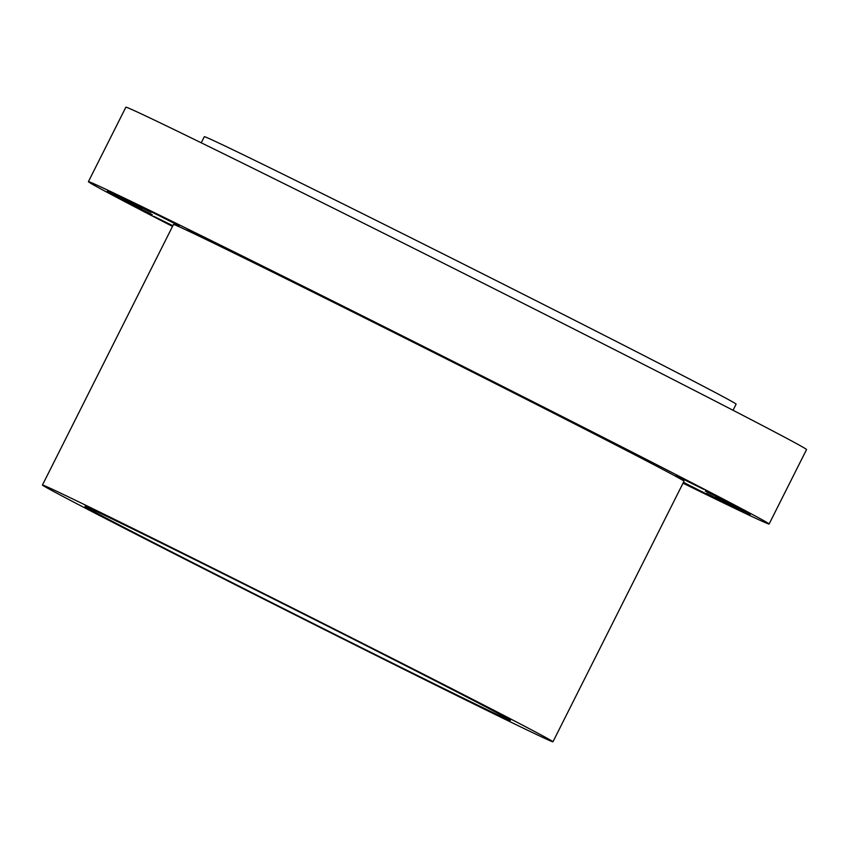 <?xml version="1.0" encoding="UTF-8"?>
<svg xmlns="http://www.w3.org/2000/svg" width="849" height="849" viewBox="0 0 849 849"><rect width="100%" height="100%" fill="white"/><g stroke="black" fill="none" stroke-linecap="round" stroke-linejoin="round"><path stroke-width="1.27" d="M151.016 212.367L114.498 194.06L151.016 212.367M172.517 226.418A380.968 3.322 26.7 0 1 88.413 181.665L125.854 107.218A380.968 3.322 26.7 0 1 326.823 204.896A380.968 3.322 26.7 0 1 691.277 388.789A380.968 3.322 26.7 0 1 806.55 449.567L769.109 524.013A380.968 3.322 26.7 0 1 683.031 483.187M88.413 181.665A380.968 3.322 26.7 0 1 289.382 279.353A380.968 3.322 26.7 0 1 653.836 463.236A380.968 3.322 26.7 0 1 769.109 524.013M42.45 485.023L173.504 224.454A285.731 2.494 26.7 0 1 324.222 297.723A285.731 2.494 26.7 0 1 597.569 435.633A285.731 2.494 26.7 0 1 684.018 481.224L552.964 741.782A285.731 2.494 26.7 0 1 402.246 668.524A285.731 2.494 26.7 0 1 128.899 530.604A285.731 2.494 26.7 0 1 42.45 485.023A285.731 2.494 26.7 0 1 193.179 558.292A285.731 2.494 26.7 0 1 466.515 696.201A285.731 2.494 26.7 0 1 552.964 741.782M438.381 682.405A238.102 2.08 26.7 0 1 510.429 720.387A238.102 2.08 26.7 0 1 384.82 659.333A238.102 2.08 26.7 0 1 157.033 544.411A238.102 2.08 26.7 0 1 84.996 506.418A238.102 2.08 26.7 0 1 210.594 567.472A238.102 2.08 26.7 0 1 438.381 682.405M201.245 142.802L204.322 136.678A297.628 2.6 26.7 0 1 361.324 213.003A297.628 2.6 26.7 0 1 646.057 356.665A297.628 2.6 26.7 0 1 736.115 404.145L733.027 410.269M179.118 225.749L141.889 207.029L179.118 225.749M224.232 247.781L187.565 229.294L224.232 247.781M283.279 276.976L248.407 259.327L283.279 276.976M352.25 311.339L320.264 295.112L352.25 311.339M426.421 348.525L398.255 334.188L426.421 348.525M500.761 386.008L477.053 373.889L500.761 386.008M570.199 421.231L551.298 411.521L570.199 421.231M629.99 451.795L653.136 463.246L629.99 451.795M676.069 475.62L703.736 489.353L676.069 475.62M705.296 491.072L736.868 506.8L705.296 491.072M715.675 497.1L750.261 514.388L715.675 497.1M706.506 493.301L743.024 511.607L706.506 493.301M683.349 482.55L715.633 498.65L683.466 482.328M172.867 225.717L153.786 216.315L172.708 226.036M152.226 214.606L120.654 198.878L152.226 214.606M141.847 208.567L107.261 191.28L141.847 208.567M125.939 200.364L137.549 206.084L125.939 200.364M126.14 200.438L135.288 204.949L126.14 200.438M130.014 202.253L124.304 199.398L130.035 202.253M129.674 202.126L128.475 201.51L129.685 202.126M129.207 201.882L123.88 199.186L129.228 201.924M129.6 202.147L123.965 199.282L129.621 202.104M129.144 201.913L127.944 201.309L129.144 201.913M125.769 200.205L127.849 201.245L125.769 200.205M126.533 200.566L123.466 199.037L126.533 200.566M136.318 205.479L137.018 205.829L136.318 205.479M125.981 200.375L126.681 200.725L125.981 200.375M132.932 203.845L133.633 204.195L132.932 203.845M117.385 195.939L118.085 196.289L117.385 195.939M119.539 197.106L120.24 197.446L119.539 197.106M127.838 201.086L127.138 200.746L127.838 201.086M134.28 204.365L133.58 204.015L134.28 204.365M120.887 197.615L120.187 197.276L120.887 197.615"/></g></svg>
